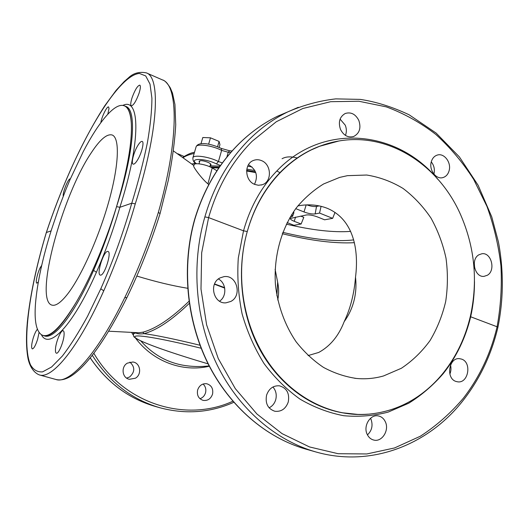 <?xml version="1.0" encoding="UTF-8"?>
<svg xmlns="http://www.w3.org/2000/svg" width="529" height="529" viewBox="0 0 529 529"><rect width="100%" height="100%" fill="white"/><g stroke="black" fill="none" stroke-linecap="round" stroke-linejoin="round"><path stroke-width="0.79" d="M347.454 175.661L339.644 177.407L323.622 183.96C313.472 190.176 304.36 198.163 296.286 207.923C281.243 228.7 273.559 256.492 275.43 284.509C277.712 305.425 284.867 325.196 296.028 341.668C304.115 351.97 313.274 360.547 323.497 367.397C334.136 373.124 345.146 376.813 356.526 378.466C365.744 379.3 374.75 378.46 383.538 375.954L401.372 368.27C412.369 360.943 421.93 351.706 430.044 340.564C437.166 328.575 442.383 315.548 445.696 301.49C447.845 287.115 447.951 272.68 446 258.185C442.899 243.929 437.906 230.584 431.016 218.14C423.14 206.469 413.83 196.576 403.072 188.456C391.672 181.566 379.564 177.089 366.749 175.033L347.454 175.661M308.09 355.581L318.736 352.44C330.182 346.204 338.659 335.948 344.174 321.658C348.75 315.357 352.03 308.367 354.007 300.697C355.924 293.02 356.427 285.197 355.508 277.249C354.185 293.754 350.41 308.559 344.174 321.658M311.442 149.839C320.316 145.535 329.461 142.585 338.858 140.998C388.848 132.23 438.819 165.002 460.607 214.708C474.777 247.314 478.051 281.097 470.42 316.038L470.413 316.077C465.5 337.085 456.719 355.706 444.062 371.94C436.273 381.806 427.32 390.144 417.216 396.955C403.349 406.226 388.226 411.846 371.841 413.817C329.164 419.266 282.169 393.054 258.509 345.821C241.026 311.793 236.767 268.712 247.255 231.543L247.268 231.51C253.96 208.102 264.996 188.443 280.37 172.533C289.766 162.932 300.122 155.367 311.442 149.839L319.939 146.149L331.174 142.612M67.732 293.879C81.466 276.184 99.326 236.212 109.245 199.969C119.21 163.666 119.726 137.659 112.161 135.001C106.898 133.592 99.888 139.59 91.133 152.987C62.138 195.756 33.836 299.857 51.809 305.081C55.631 306.298 60.941 302.562 67.732 293.879M41.897 335.002C49.356 338.534 60.802 327.603 76.242 302.211C81.704 292.907 87.192 282.188 92.714 270.061C101.806 249.966 109.748 228.832 116.539 206.674C110.052 228.945 102.401 250.177 93.58 270.352C74.212 314.715 54.143 339.598 44.522 335.922L41.897 335.002C36.316 331.571 34.18 321.096 35.496 303.573C37.294 282.493 42.657 257.749 51.591 229.335L58.983 207.547L65.821 189.726L70.152 179.344L83.271 151.598C98.341 122.609 114.158 103.175 123.502 105.555C127.879 106.627 130.471 112.373 131.278 122.781C132.349 141.871 127.443 169.822 116.552 206.634L116.539 206.674M51.108 230.882L46.367 232.502C53.475 211.15 61.503 190.387 70.443 170.219C93.726 117.835 122.113 74.827 139.405 73.452L145.72 75.945L150.011 84.091L151.902 98.063C151.902 110.204 150.415 125.016 147.439 142.499C143.59 161.279 138.367 181.513 131.774 203.209L119.878 207.289L116.552 206.634C134.419 151.334 136.892 109.589 125.869 106.441L124.699 105.952C128.521 107.513 130.709 113.127 131.278 122.781M76.242 302.211C61.867 326.578 50.883 337.694 43.299 335.558M124.566 105.899L123.548 105.569M194.083 164.85L194.13 164.698C194.679 162.41 206.601 164.552 212.202 167.971L207.93 183.874C201.694 178.769 193.7 167.541 193.647 166.212L193.674 166.132M207.93 183.874L208.796 184.542M211.858 167.772L218.801 167.984M246.607 171.006L255.758 172.58M216.963 170.735L212.202 167.971M214.437 284.218L224.699 288.08M189.27 303.368C171.733 320.224 156.644 330.321 143.994 333.66C140.377 334.123 137.738 333.938 136.079 333.105L135.814 332.834M214.556 283.941L224.613 287.637M188.979 301.292C171.198 318.471 155.83 328.767 142.89 332.179L143.994 333.66C155.724 335.141 174.391 339.01 200.008 345.252M142.89 332.179L138.896 332.761L108.729 331.214M136.132 332.827L133.387 333.786L133.632 332.847M92.31 355.329C109.238 382.05 131.781 399.527 159.937 407.76L159.937 407.76C185.6 414.564 210.211 412.746 233.785 402.311M124.758 297.648L126.92 297.582C139.768 271.099 150.818 243.082 160.069 213.544L158.343 212.433C148.953 242.394 137.758 270.802 124.758 297.648C97.349 354.265 69.464 384.345 55.988 379.505C60.994 380.682 66.442 379.267 72.334 375.266C88.356 364.144 106.541 338.269 126.887 297.648M158.343 212.433C179.186 139.206 178.333 84.858 162.449 79.919L146.328 72.87C160.73 77.135 158.621 130.637 135.272 203.863C126.457 234.413 115.944 263.402 103.744 290.831C78.021 348.651 51.915 379.505 39.291 374.896L55.988 379.505M90.261 357.902C107.023 382.513 128.686 398.694 155.255 406.431L159.937 407.76M497.921 327.292C503.615 298.978 503.78 270.511 498.411 241.892L491.758 216.857L478.097 185.229L459.39 156.928L436.147 133.083L409.082 114.76C392.194 106.845 375.907 101.72 360.223 99.392L335.77 98.877C319.351 100.755 303.302 105.119 287.617 111.963L277.639 116.182C263.819 122.92 251.057 132.005 239.359 143.432C218.847 163.706 204.002 189.012 194.817 219.343C181.665 265.948 186.578 319.814 208.029 363.324C229.672 406.755 266.451 437.919 305.941 449.141L315.8 451.938C275.728 440.545 238.586 408.877 216.923 364.521C195.466 320.085 190.916 264.864 204.862 216.903C213.888 185.871 228.673 160.075 249.225 139.511C260.936 127.925 273.738 118.741 287.617 111.963L298.31 107.301M212.559 394.092C213.418 388.676 211.468 385.224 206.694 383.737C202.276 383.366 199.248 385.476 197.615 390.071C196.735 395.335 198.587 398.773 203.156 400.387C207.725 400.936 210.859 398.84 212.559 394.092M135.391 378.215C142.202 374.453 140.383 362.768 132.858 362.001L127.383 363.125C120.724 366.729 122.146 378.123 129.393 379.286L135.391 378.215M140.8 340.927C152.623 354.238 166.794 362.352 183.325 365.268C191.934 366.709 200.544 366.928 209.16 365.909M135.272 203.863L131.774 203.209C123.092 233.256 112.77 261.782 100.801 288.781L87.543 316.296C78.695 332.49 70.304 345.735 62.369 356.03L51.597 366.987L42.571 371.867C37.48 372.257 33.453 369.923 30.503 364.865C21.451 343.969 29.498 288.596 46.367 232.502L46.334 232.615M315.793 451.938C371.583 467.914 429.336 444.479 463.84 399.527C480.16 378.347 491.514 354.278 497.915 327.312L497.088 326.777C490.747 353.458 479.519 377.25 463.397 398.158C450.748 413.129 436.392 425.819 420.337 436.233L394.515 447.964L366.809 453.955L338.124 453.71L309.485 446.939L282.03 433.615L256.922 413.989L235.312 388.656L218.259 358.543L206.614 324.859L200.994 289.072L201.675 252.776L208.605 217.604C217.479 186.968 232.033 161.49 252.28 141.17L276.29 121.749L302.8 108.511L330.671 101.694L358.847 101.244L386.329 106.878C404.037 113.444 420.535 122.629 435.823 134.432C450.232 147.525 462.835 162.489 473.64 179.338L486.964 206.416C493.894 225.592 498.549 245.403 500.943 265.842C502.008 286.387 500.718 306.701 497.088 326.777L470.684 316.785C465.487 338.117 456.375 357.029 443.348 373.5C433.139 385.277 421.606 395.176 408.758 403.197L388.193 412.091C373.692 415.867 358.867 417.07 343.718 415.715C328.615 412.825 314.054 407.297 300.042 399.144C286.606 389.536 274.617 377.693 264.07 363.602C254.594 348.432 247.274 331.875 242.117 313.942C238.348 295.526 237.071 276.918 238.288 258.106L243.519 230.816L208.605 217.604L204.862 216.903M450.516 365.083C451.29 368.177 451.072 371.173 449.868 374.063M370.531 418.274L370.928 419.074C373.143 425.25 371.986 430.52 367.443 434.891M272.924 386.997C275.959 390.528 276.898 394.733 275.748 399.607C274.611 403.442 272.395 406.179 269.102 407.826M218.391 278.981C226.386 282.989 227.086 296.458 219.528 301.18M100.827 122.708C101.621 116.962 107.043 105.912 108.584 106.957L109.034 108.478L107.797 114.218M63.288 196.1C62.336 193.449 67.659 179.609 69.921 178.895L70.357 178.862M137.48 146.103C139.477 142.711 141.045 141.15 142.175 141.428C144.41 141.904 141.759 152.941 137.771 159.593C135.794 162.899 134.254 164.413 133.163 164.135C130.928 163.6 133.553 152.742 137.48 146.103M132.078 97.693C134.981 89.818 137.56 85.632 139.808 85.136C140.774 85.857 140.522 88.561 139.061 93.243C136.125 101.184 133.546 105.39 131.324 105.84C130.359 105.099 130.61 102.381 132.078 97.693M38.319 281.99L36.825 283.16C35.198 282.969 37.466 272.819 40.257 267.628L41.718 265.36M39.067 332.483L37.619 339.281C35.602 345.463 33.83 348.671 32.302 348.902C31.171 347.903 31.449 344.386 33.142 338.329C34.524 333.918 35.939 330.896 37.387 329.256M64.102 334.348C63.969 341.225 58.574 354.344 56.385 353.174C55.664 352.909 55.353 351.659 55.452 349.418C55.664 342.475 60.954 329.646 63.169 330.757C63.864 331.009 64.174 332.205 64.102 334.348M107.552 251.42L108.002 251.46C111.956 252.069 104.623 275.516 100.576 275.14L100.226 275.1C96.324 274.386 103.419 251.5 107.552 251.42M199.942 398.707C202.799 397.748 204.677 395.718 205.576 392.617C206.303 389.159 205.464 386.289 203.057 384.021M126.629 378.109L129.612 376.985C135.027 371.973 135.12 367.014 129.896 362.107M461.652 359.125C472.007 362.398 468.436 383.479 457.757 381.845L455.925 381.429C445.616 378.334 448.89 357.366 459.436 358.649L461.652 359.125M385.396 421.904C389.509 430.348 381.912 442.343 373.778 440.055C370.803 439.301 368.581 437.351 367.119 434.203C363.033 425.871 370.36 414.035 378.328 415.926C381.508 416.594 383.862 418.584 385.396 421.904M288.252 402.027C285.726 408.884 281.243 411.959 274.809 411.251C267.813 408.785 265.075 403.402 266.596 395.09C269.016 388.524 273.295 385.436 279.431 385.82C286.804 388.021 289.747 393.424 288.252 402.027M230.803 301.444L225.976 302.833C213.518 304.195 208.519 283.346 220.038 277.91L223.965 276.654C236.734 274.425 242.547 295.678 230.803 301.444M338.858 140.998L319.205 146.394L324.112 144.668L319.205 146.394C304.717 151.929 291.618 160.684 279.914 172.672C264.692 188.522 253.808 208.135 247.268 231.51M437.668 179.179C397.444 130.346 323.417 121.901 276.832 170.966C261.313 187.081 250.204 207.031 243.519 230.816L247.261 231.53M340.947 412.514C308.447 406.272 277.593 382.87 259.21 348.406C240.973 313.876 236.43 269.856 247.255 231.543M357.657 414.399L342.098 412.739C308.612 406.702 276.601 381.984 258.509 345.821M474.487 281.613C474.493 293.549 473.224 305.273 470.684 316.785L470.288 316.613M276.905 295.718L277.639 282.116L275.113 269.321M277.751 299.976C278.955 294.012 278.915 288.054 277.639 282.116M355.508 277.249C358.986 250.111 353.782 219.495 327.319 208.327C318.147 204.743 308.328 203.943 297.847 205.913M449.141 170.589C448.096 174.352 445.987 176.693 442.806 177.612C436.075 179.662 428.88 170.007 431.234 161.973C432.259 158.356 434.269 156.055 437.285 155.076C444.115 152.736 451.495 162.476 449.141 170.589M478.884 254.799L481.919 253.741C491.329 252.148 495.971 270.431 487.407 275.232L484.035 276.363C474.718 277.652 470.341 259.415 478.884 254.799M254.687 184.396C244.801 180.759 243.922 163.745 253.437 160.459C256.115 159.414 258.84 159.48 261.61 160.657C271.688 164.532 272.104 181.943 262.172 184.753L258.45 185.276L254.687 184.396M340.504 129.446C338.077 122.08 339.651 116.764 345.232 113.49C350.985 111.771 355.514 114.079 358.821 120.42C361.261 127.972 359.555 133.328 353.716 136.475C348.128 137.937 343.724 135.596 340.504 129.446M431.261 161.874C434.078 165.425 434.97 169.459 433.939 173.968M474.275 262.741L474.672 268.282M248.438 164.784L248.888 164.969C256.433 169.749 258.297 176.19 254.475 184.304M340.094 119.118L345.265 125.194C346.654 128.692 346.713 132.091 345.444 135.398M291.763 214.476L292.583 216.328L289.998 217.373M199.479 162.178L199.069 161.226C200.253 160.261 203.057 160.558 207.494 162.132C209.98 163.197 211.157 164.116 211.011 164.889L210.192 165.379M292.636 216.176L293.859 212.863L293.635 211.626M220.084 166.132L210.066 165.808M335.009 212.413L332.655 218.345L324.588 219.799L317.453 216.936C312.996 215.303 309.313 214.648 306.41 214.966L290.388 218.437C290.183 219.218 291.466 220.17 294.236 221.307L301.127 224.012L294.005 225.294L287.135 222.603M332.655 218.345L319.556 213.068L315.152 213.928L316.521 206.449C314.028 206.779 310.807 206.264 306.866 204.902M306.185 204.928L304.003 211.95C308.473 213.59 312.189 214.252 315.152 213.928M304.003 211.95L295.751 208.644M254.846 170.536L246.805 169.161M255.487 171.879L246.646 170.351M219.304 167.257L210.211 166.946M300.677 216.097L303.798 217.333L301.127 224.012M321.083 206.303L319.556 213.068M319.218 205.887L316.521 206.449M350.634 231.391C333.475 232.634 312.057 230.221 286.374 224.137M353.676 239.901C335.915 241.984 312.282 239.458 282.777 232.337M282.255 233.699C310.959 240.735 334.996 243.73 354.377 242.685M183.808 156.346L177.896 153.787M219.151 147.412L219.945 144.655L219.105 141.435L210.476 137.824L202.812 137.507L201 143.716M210.476 137.824L208.624 144.205M219.105 141.435L217.564 146.758M187.636 288.272C172.447 285.799 155.513 281.732 136.839 276.052M133.288 334.149L133.387 333.786C133.612 337.588 133.513 336.49 137.95 339.512C148.285 344.657 167.819 351.613 196.543 360.394L208.122 363.866L196.596 360.408C163.236 350.231 137.282 340.716 134.955 337.211C132.567 333.7 158.131 337.601 201.165 348.254M93.871 353.312C123.25 404.096 185.884 422.929 232.846 401.227M131.853 332.847L133.248 334.956M135.424 337.985C153.06 361.704 182.948 372.515 209.319 366.22M100.801 288.781L103.744 290.831M41.401 334.731C48.84 350.013 72.625 326.618 96.404 272.296C105.436 251.711 113.266 230.036 119.878 207.289C141.395 140.582 139.954 96.701 122.827 105.423M96.404 272.296L93.58 270.352M276.832 170.966L279.914 172.672M443.348 373.5L443.097 373.157M183.345 157.51C185.891 155.791 189.501 154.435 194.163 153.436M196.047 146.996L196.12 146.745C196.894 143.346 212.44 145.515 221.638 150.381L221.301 148.418L229.606 150.785L228.237 152.259L221.638 150.381L218.431 161.524L216.394 163.917L220.52 165.511M226.829 157.179L228.237 152.259L230.789 152.458M191.928 163.977L195.558 163.276M195.73 163.408L195.413 163.917M192.834 157.973L192.906 157.735C193.634 154.475 209.186 156.736 218.431 161.524L222.385 162.939M247.698 166.199L251.943 166.913M216.394 163.917C204.961 158.019 188.126 158.032 196.57 163.765M294.236 221.307L295.552 217.102M356.467 378.46L354.569 378.255M193.859 165.544L173.459 150.963M194.13 164.698L193.647 166.212M305.941 449.147C266.259 437.86 229.427 406.609 207.804 363.231C186.373 319.754 181.467 266.034 194.606 219.469C203.784 189.157 218.649 163.845 239.207 143.518C250.944 132.065 263.753 122.953 277.639 116.182M162.449 79.919C164.559 80.276 167.184 82.941 170.325 87.933L172.494 93.13L174.934 104.438L175.734 124.758C174.834 141.064 172.342 159.652 168.255 180.521L160.082 213.504M146.328 72.87C139.286 71.481 133.328 73.147 128.435 77.856L124.156 81.592L116.168 90.267L104.808 105.707C93.064 123.905 81.611 145.376 70.45 170.12C61.483 190.334 53.442 211.144 46.314 232.542C36.422 265.558 30.1 295.374 27.356 321.989C26.02 336.649 26.238 348.77 28.004 358.358C29.174 364.428 32.686 372.277 39.291 374.896M155.255 406.431C128.666 398.681 106.99 382.513 90.234 357.935M342.098 412.739C350.747 414.333 359.363 414.815 367.953 414.181M442.806 177.612L442.343 177.711M262.172 184.753L261.2 185.031M353.716 136.475L353.015 136.7M182.994 157.258C187.299 154.461 191.134 152.802 194.5 152.279M196.127 163.699C193.799 162.482 192.728 160.492 192.906 157.735L196.12 146.745C198.811 140.826 212.367 144.265 221.301 148.418M229.606 150.785L232.092 150.977M282.069 158.726C285.878 156.551 290.924 156.306 297.192 157.992M210.608 163.93L209.795 166.761M199.896 160.737L198.997 163.831"/></g></svg>
